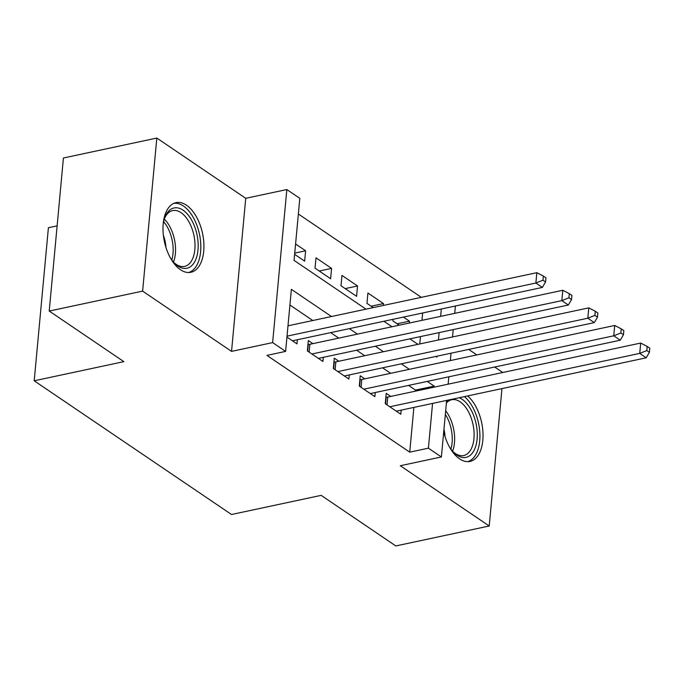 <?xml version="1.0" encoding="UTF-8"?>
<svg xmlns="http://www.w3.org/2000/svg" width="684" height="684" viewBox="0 0 684 684"><rect width="100%" height="100%" fill="white"/><g stroke="black" fill="none" stroke-linecap="round" stroke-linejoin="round"><path stroke-width="1.03" d="M443.728 431.741A35.611 19.503 77.9 0 0 459.571 458.861A35.611 19.503 77.9 0 0 470.002 461.426A35.611 19.503 77.9 0 0 482.998 433.391A35.611 19.503 77.9 0 0 467.642 395.933M186.458 205.191A35.611 19.503 77.9 0 0 176.036 202.635A35.611 19.503 77.9 0 0 163.125 232.466A35.611 19.503 77.9 0 0 180.473 269.727A35.611 19.503 77.9 0 0 190.904 272.283A35.611 19.503 77.9 0 0 203.806 242.452A35.611 19.503 77.9 0 0 186.458 205.191M502.774 372.506L494.677 367.017M476.816 354.911L468.72 349.421M57.123 225.865L48.402 227.729L34.2 380.791L231.517 514.505L321.172 495.361L395.822 545.943L489.214 525.996L501.962 388.606M34.2 380.791L123.864 361.648L49.222 311.058L63.415 158.004L156.816 138.057L142.623 291.119L231.543 351.379L272.634 342.599L286.835 189.545L299.814 198.334L294.06 260.39L366.017 309.159M231.543 351.379L245.736 198.317L156.816 138.057M245.736 198.317L286.835 189.545M421.344 297.343L298.361 213.998M49.222 311.058L142.623 291.119M390.752 396.429L386.212 393.351L385.254 403.688L400.833 414.248L401.209 410.118M364.794 378.833L360.246 375.755L359.288 386.092L374.866 396.652L375.251 392.522M338.828 361.238L334.288 358.159L333.33 368.505L348.9 379.056L349.285 374.926M312.87 343.642L308.322 340.564L307.364 350.909L322.942 361.468L323.327 357.33M294.736 253.114L305.611 250.789L295.582 243.991M319.24 271.018L331.578 268.385L315.999 257.834L315.042 268.171L330.62 278.73L331.578 268.385M345.206 288.614L357.535 285.98L341.957 275.421L341 285.767L356.578 296.326L357.535 285.98M371.164 306.21L383.502 303.576L367.924 293.017L366.966 303.363L373.242 307.612M419.771 343.958L420.446 336.596M421.96 320.351L422.644 312.99M294.624 254.337L304.654 261.134L305.611 250.789M383.322 305.457L383.502 303.576M393.078 319.3L392.924 320.958L399.2 325.208M409.288 323.053L409.459 321.172L403.44 317.085M331.483 316.53L291.375 289.349L285.613 351.396L266.94 355.389L409.733 452.158L413.88 407.407M415.385 391.171L415.487 390.102L408.562 385.408M390.692 373.302L382.595 367.812M364.734 355.706L356.629 350.217M338.768 338.11L330.671 332.629M312.802 320.522L289.922 305.013M286.947 337.067L296.976 343.872L297.36 339.743M446.635 400.414L441.394 456.963L400.294 465.736L489.214 525.996M441.394 456.963L428.406 448.165L432.562 403.423M409.733 452.158L428.406 448.165M285.613 351.396L272.634 342.599M455.399 305.996L454.715 313.358M453.21 329.603L452.526 336.964M451.012 353.201L450.337 360.571M448.824 376.807L448.14 384.169M435.811 356.45L436.854 357.159L436.939 356.21M438.444 339.965L439.128 332.604M440.633 316.359L441.317 308.997M383.886 321.266L391.983 326.747M409.844 338.854L417.941 344.343M434.066 387.178L434.169 386.118L427.235 381.424M409.374 369.317L401.277 363.828M383.408 351.721L375.311 346.232M357.45 334.125L349.353 328.636M415.487 390.102L434.169 386.118M397.13 323.806L409.459 321.172M287.032 336.16L535.88 283.022L542.369 287.425L292.436 340.794M287.99 325.815L536.837 272.677L535.88 283.022L542.968 280.201L545.567 281.962L545.952 277.824L543.352 276.062L542.968 280.201M543.352 276.062L536.837 272.677M542.369 287.425L545.567 281.962M163.16 224.472A30.814 16.878 -102.1 0 1 164.81 217.615A30.814 16.878 -102.1 0 1 183.073 210.176A30.814 16.878 -102.1 0 1 198.001 249.976A30.814 16.878 -102.1 0 1 177.891 266.025A30.814 16.878 -102.1 0 1 174.548 263.195A30.814 16.878 -102.1 0 1 170.23 257.611M173.822 262.425A28.531 15.629 77.9 0 0 176.215 264.349A28.531 15.629 77.9 0 0 184.569 266.401A28.531 15.629 77.9 0 0 194.914 242.495A28.531 15.629 77.9 0 0 181.012 212.638A28.531 15.629 77.9 0 0 172.65 210.587A28.531 15.629 77.9 0 0 164.468 218.615M188.579 272.523A35.38 19.374 77.9 0 0 200.643 242.401A35.38 19.374 77.9 0 0 183.457 206.038A35.38 19.374 77.9 0 0 173.813 203.362M163.408 235.493A22.469 12.303 -102.1 0 1 165.956 247.446M446.515 401.756A30.814 16.878 -102.1 0 1 447.849 400.157M459.221 397.729A30.814 16.878 -102.1 0 1 476.047 423.558A30.814 16.878 -102.1 0 1 472.319 453.141A30.814 16.878 -102.1 0 1 453.637 452.329A30.814 16.878 -102.1 0 1 449.328 446.746M452.919 451.56A28.531 15.629 77.9 0 0 463.666 455.544A28.531 15.629 77.9 0 0 472.96 424.234A28.531 15.629 77.9 0 0 451.748 399.73A28.531 15.629 77.9 0 0 446.387 403.056M443.959 429.313A22.469 12.303 -102.1 0 1 444.207 430.398A22.469 12.303 -102.1 0 1 445.053 436.589M467.676 461.657A35.38 19.374 77.9 0 0 478.492 423.011A35.38 19.374 77.9 0 0 464.445 396.617M311.904 353.987L561.838 300.618L568.336 305.013L318.402 358.382M307.962 344.462L308.296 344.454A4.566 1.89 -174.7 0 0 309.878 344.283L562.804 290.272L561.838 300.618L568.934 297.796L571.533 299.558L571.909 295.42L569.319 293.658L568.934 297.796M569.319 293.658L562.804 290.272M568.336 305.013L571.533 299.558M337.87 371.583L587.804 318.214L594.293 322.609L344.36 375.978M333.929 362.058L334.262 362.05A4.566 1.89 -174.7 0 0 335.844 361.879L588.762 307.868L587.804 318.214L594.892 315.392L597.491 317.154L597.876 313.016L595.277 311.254L594.892 315.392M595.277 311.254L588.762 307.868M594.293 322.609L597.491 317.154M363.828 389.179L613.762 335.801L620.26 340.204L370.326 393.574M359.887 379.646L360.22 379.646A4.566 1.89 -174.7 0 0 361.802 379.475L614.728 325.464L613.762 335.801L620.858 332.988L623.457 334.741L623.834 330.611L621.243 328.85L620.858 332.988M621.243 328.85L614.728 325.464M620.26 340.204L623.457 334.741M389.794 406.766L639.728 353.397L646.218 357.8L396.284 411.169M385.853 397.242L386.186 397.233A4.566 1.89 -174.7 0 0 387.768 397.062L640.686 343.06L639.728 353.397L646.816 350.576L649.415 352.337L649.8 348.199L647.201 346.446L646.816 350.576M647.201 346.446L640.686 343.06M646.218 357.8L649.415 352.337M164.314 219.085A28.531 15.629 -102.1 0 1 173.488 262.049M171.812 259.954A27.599 15.116 77.9 0 0 163.638 221.693M445.677 410.768A28.531 15.629 -102.1 0 1 453.492 428.389A28.531 15.629 -102.1 0 1 452.586 451.184M450.91 449.089A27.599 15.116 77.9 0 0 451.149 428.894A27.599 15.116 77.9 0 0 445.344 414.35M307.68 351.123L308.296 344.454M309.151 352.115L309.878 344.283M333.638 368.71L334.262 362.05M335.117 369.711L335.844 361.879M359.604 386.306L360.22 379.646M361.075 387.306L361.802 379.475M385.562 403.902L386.186 397.233M387.041 404.902L387.768 397.062"/></g></svg>
